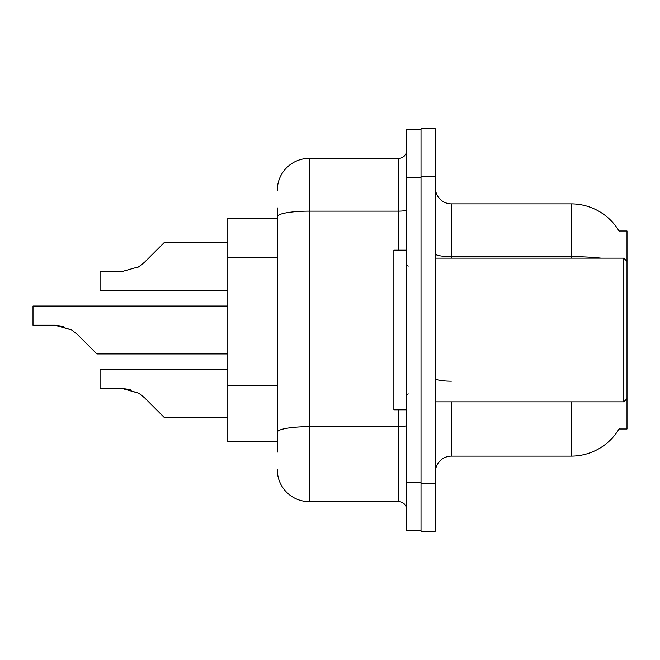 <?xml version="1.0" encoding="UTF-8"?>
<svg xmlns="http://www.w3.org/2000/svg" width="660" height="660" viewBox="0 0 660 660"><rect width="100%" height="100%" fill="white"/><g stroke="black" fill="none" stroke-linecap="round" stroke-linejoin="round"><path stroke-width="0.99" d="M601.054 258.142A55.885 9.702 180 0 0 571.114 256.633L571.114 203.857A55.885 55.885 0 0 1 619.163 231.198A55.885 55.885 0 0 0 571.114 203.857A55.885 55.885 0 0 1 619.039 231L627 231L627 429L619.039 429L619.327 428.521A55.885 55.885 0 0 1 571.114 456.142L451.358 456.142A15.964 15.964 0 0 0 435.385 472.114M277.307 247.434L277.307 207.85L277.307 218.229L227.807 218.229L227.807 441.771L277.307 441.771M435.385 176.707L421.014 176.707L421.014 128.807L435.385 128.807L435.385 483.293L421.014 483.293L421.014 531.193L435.385 531.193L421.014 531.193M435.385 483.293L435.385 531.193M619.039 231A55.885 55.885 0 0 0 571.114 203.857L451.358 203.857A15.964 15.964 0 0 1 435.385 187.886A15.964 15.964 0 0 0 451.358 203.857L451.358 258.142M277.307 452.149L277.307 207.85M406.642 482.493L406.642 530.392L421.014 530.392L421.014 129.607L406.642 129.607L406.642 482.493L421.014 482.493M277.307 190.286A31.936 31.936 0 0 1 309.243 158.35L309.243 501.649L398.665 501.649L398.665 409.835M309.243 158.35L398.665 158.35A7.986 7.986 0 0 0 406.642 150.364M277.307 437.786L277.307 395.934M406.642 509.635A7.986 7.986 0 0 0 398.665 501.649M309.243 501.649A31.936 31.936 0 0 1 277.307 469.714M227.807 369.278L100.064 369.278L100.064 388.418L121.968 388.418L138.823 393.236L144.548 397.774L163.936 417.161L227.807 417.161M130.73 389.647L121.968 388.418L100.064 388.418L121.968 388.418M138.823 393.236L123.164 388.443L138.823 393.236L123.164 388.443L138.823 393.236L144.548 397.774M227.807 306.05L33 306.05L33 325.19L54.904 325.19L71.758 330L77.484 334.537L96.871 353.925L227.807 353.925M63.665 326.411L54.904 325.19L33 325.19L54.904 325.19L63.665 326.411L54.904 325.19L33 325.19L54.904 325.19L63.665 326.411L54.904 325.19M71.758 330L56.1 325.207L71.758 330L56.1 325.207L71.758 330L77.484 334.537M136.868 267.886L138.823 266.764L121.968 271.582L100.064 271.582L100.064 290.722L227.807 290.722M144.548 262.226L138.823 266.764L144.548 262.226L138.823 266.764L144.548 262.226L138.823 266.764L144.548 262.226L138.823 266.764L144.548 262.226L138.823 266.764L144.548 262.226L163.936 242.839L227.807 242.839M435.385 258.142L623.807 258.142L623.807 401.858L627 398.665M406.642 250.165L393.871 250.165L393.871 409.835L406.642 409.835M277.307 257.812L227.807 257.812M277.307 385.555L227.807 385.555M451.358 401.858L451.358 456.142M571.114 456.142L571.114 401.858M571.114 258.142L571.114 256.633L451.358 256.633A15.964 2.772 0 0 1 435.385 253.861M451.358 381.183A15.964 2.772 -0 0 1 435.385 378.411M406.642 425.304A7.986 1.386 0 0 1 398.665 426.69L309.243 426.69A31.936 5.544 180 0 0 277.307 432.234M406.642 177.507L421.014 177.507M277.307 216.67A31.936 5.544 180 0 1 309.243 211.126L398.665 211.126L398.665 158.35M398.665 250.165L398.665 211.126A7.986 1.386 0 0 0 406.642 209.74M435.385 401.858L623.807 401.858M408.243 266.128L406.642 264.536M408.243 393.871L406.642 395.464M627 261.335L623.807 258.142"/></g></svg>
